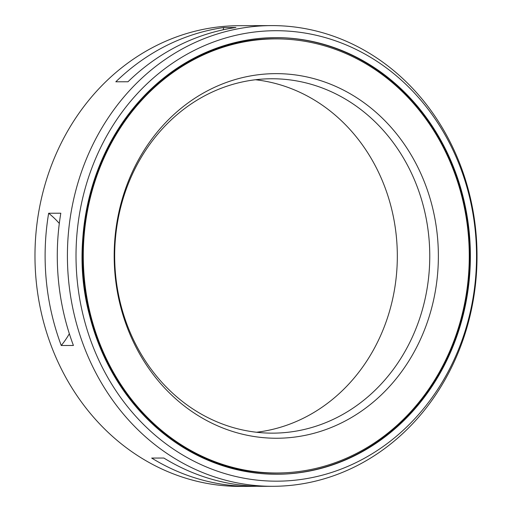 <?xml version="1.0" encoding="UTF-8"?>
<svg xmlns="http://www.w3.org/2000/svg" width="512" height="512" viewBox="0 0 512 512"><rect width="100%" height="100%" fill="white"/><g stroke="black" fill="none" stroke-linecap="round" stroke-linejoin="round"><path stroke-width="0.77" d="M276.909 473.005A217.062 192.992 89.8 0 1 87.61 301.498A217.062 192.992 89.8 0 1 197.414 57.766A217.062 192.992 -90.2 0 1 275.642 38.88A217.062 192.992 -90.2 0 1 464.941 210.387A217.062 192.992 -90.2 0 1 355.142 454.112A217.062 192.992 89.8 0 1 276.909 473.005L276.198 473.005C194.227 474.611 115.859 410.72 91.738 322.893C60.186 221.338 108.166 99.68 196.474 57.818C221.434 45.344 247.59 39.034 274.931 38.88A217.062 192.992 -90.2 0 0 196.698 57.766A217.062 192.992 89.8 0 0 86.899 301.498A217.062 192.992 89.8 0 0 276.198 473.005M210.042 89.498A182.31 162.093 -90.2 0 1 424.218 181.555A182.31 162.093 -90.2 0 1 342.515 422.387A182.31 162.093 89.8 0 1 128.339 330.323A182.31 162.093 89.8 0 1 210.042 89.498M207.84 94.176A177.197 157.542 -90.2 0 1 271.706 78.758A177.197 157.542 -90.2 0 1 426.234 218.765A177.197 157.542 -90.2 0 1 336.602 417.728A177.197 157.542 89.8 0 1 272.742 433.146A177.197 157.542 89.8 0 1 118.208 293.139A177.197 157.542 89.8 0 1 207.84 94.176M256.518 432.25A177.197 157.542 89.8 0 0 304.16 417.824A177.197 157.542 -90.2 0 0 395.296 227.84A177.197 157.542 -90.2 0 0 255.482 79.75M235.923 27.494L223.757 27.533A230.355 204.806 -90.2 0 0 166.227 45.709A230.355 204.806 -90.2 0 0 115.821 81.798L127.987 81.766A230.355 204.806 -90.2 0 1 178.394 45.677A230.355 204.806 -90.2 0 1 235.923 27.494M272.896 486.304A230.355 204.806 89.8 0 1 72.006 304.294A230.355 204.806 89.8 0 1 188.531 45.645A230.355 204.806 -90.2 0 1 271.546 25.6A230.355 204.806 -90.2 0 1 472.435 207.61A230.355 204.806 -90.2 0 1 355.91 466.259A230.355 204.806 89.8 0 1 272.896 486.304L262.758 486.336A230.355 204.806 -90.2 0 1 163.853 458.035L151.686 458.067A230.355 204.806 -90.2 0 0 250.592 486.368L240.454 486.4A230.355 204.806 89.8 0 1 39.565 304.39A230.355 204.806 89.8 0 1 156.09 45.741A230.355 204.806 -90.2 0 1 239.104 25.696L271.546 25.6M223.098 29.811A88.595 78.771 89.8 0 0 223.757 27.533M61.254 345.504A230.355 204.806 -90.2 0 1 48.646 213.248L60.813 213.21A230.355 204.806 -90.2 0 0 73.421 345.472L61.254 345.504A88.595 78.771 89.8 0 0 69.344 333.741M59.309 223.437A88.595 78.771 89.8 0 0 48.646 213.248M256.672 486.253A230.355 204.806 -90.2 0 1 250.592 486.368M196.96 56.621A218.317 194.106 -90.2 0 1 275.635 37.626A218.317 194.106 -90.2 0 1 466.029 210.125A218.317 194.106 -90.2 0 1 355.597 455.258A218.317 194.106 89.8 0 1 276.915 474.259A218.317 194.106 89.8 0 1 86.522 301.76A218.317 194.106 89.8 0 1 196.96 56.621M194.445 50.304A225.235 200.256 89.8 0 0 93.504 347.84A225.235 200.256 89.8 0 0 358.112 461.581A225.235 200.256 -90.2 0 0 459.053 164.045A225.235 200.256 -90.2 0 0 194.445 50.304M175.085 69.562A217.171 193.088 89.8 0 1 195.398 57.677A217.171 193.088 -90.2 0 1 283.974 39.053M176.179 442.912A217.171 193.088 89.8 0 0 285.248 472.774M276.557 474.259A218.317 194.106 89.8 0 0 354.88 455.264A218.317 194.106 -90.2 0 0 465.357 210.323A218.317 194.106 -90.2 0 0 275.283 37.626M275.642 38.88L274.931 38.88"/></g></svg>
